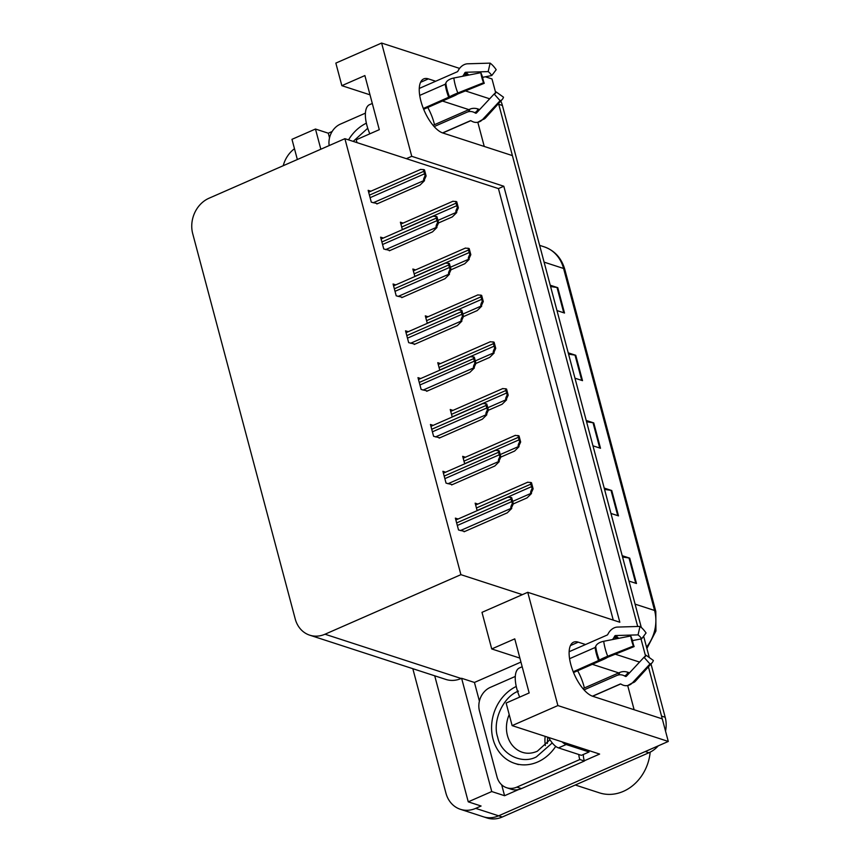 <?xml version="1.0" encoding="UTF-8"?>
<svg xmlns="http://www.w3.org/2000/svg" width="861" height="861" viewBox="0 0 861 861"><rect width="100%" height="100%" fill="white"/><g stroke="black" fill="none" stroke-linecap="round" stroke-linejoin="round"><path stroke-width="1.29" d="M584.371 687.971A29.5 12.28 66.3 0 0 583.952 686.292A29.5 12.28 66.3 0 0 577.645 670.751M434.493 124.694A29.5 12.28 66.3 0 0 434.073 123.015A29.5 12.28 66.3 0 0 427.766 107.474M585.545 644.523L578.258 642.155A29.5 12.28 66.3 0 0 573.609 642.177A29.5 12.28 66.3 0 0 570.789 664.434A29.5 12.28 66.3 0 0 592.648 696.248L662.281 718.892L668.287 741.45L498.605 815.819A27.66 23.581 108 0 1 483.312 816.755A27.66 23.581 108 0 0 498.605 815.819L645.255 751.545L648.914 752.74L502.275 817.003A27.66 23.581 108 0 1 486.982 817.95L460.409 809.308A27.66 23.581 108 0 1 445.923 793.11L412.817 668.685M435.677 81.246L428.38 78.878A29.5 12.28 66.3 0 0 423.73 78.9A29.5 12.28 66.3 0 0 420.921 101.157A29.5 12.28 66.3 0 0 442.769 132.971L512.403 155.604L637.689 626.474L498.745 104.299A27.66 23.581 108 0 0 498.541 103.557M479.405 701.123L474.433 682.45L520.937 662.077M518.742 789.505L504.578 795.715L501.672 784.812M668.287 741.45L557.885 705.568L512.134 725.619L599.622 754.064L584.328 760.769M329.526 137.846L328.289 133.207L332.142 131.518M434.719 675.81L468.255 801.839L491.749 791.55L461.614 678.285L474.433 682.45M491.749 791.55L504.578 795.715M320.841 149.222L315.47 129.032L328.289 133.207M557.885 705.568L527.75 592.303L619.823 622.234L503.814 186.245L411.741 156.315L406.37 158.672L344.895 138.686L209.008 198.234A27.66 23.581 -72 0 0 192.713 233.686L295.226 618.962A27.66 23.581 -72 0 0 309.712 635.17L445.847 679.426A27.66 23.581 -72 0 0 461.152 678.49L461.614 678.285M315.47 129.032L291.976 139.331L297.346 159.522M283.226 165.71A27.66 23.581 108 0 1 294.473 148.738M468.255 801.839L481.084 806.014L475.702 808.371A27.66 23.581 108 0 1 460.409 809.308M411.741 156.315L381.606 43.05L335.844 63.101L341.849 85.669L370.004 94.828M381.606 43.05L459.591 68.406M485.378 76.79L491.997 78.943L495.613 92.504M639.551 662.077L615.131 654.145M641.004 638.927L645.492 655.791L641.004 638.927M489.672 98.8L465.252 90.857M634.126 709.733L627.691 685.55M484.248 146.456L477.812 122.262A10.138 9.18 -101 0 0 482.451 119.657L500.112 100.683L494.139 94.01L476.477 112.974A0.926 0.839 79 0 1 475.53 113.135L474.497 112.576A10.138 9.18 -101 0 0 468.739 111.65A10.138 9.18 -101 0 0 466.985 112.199L434.138 126.589M309.712 635.17A27.66 23.581 -72 0 0 325.006 634.223L460.904 574.664L522.379 594.65L481.988 612.354L491.728 648.946L519.883 658.105M491.728 648.946L514.76 638.862L529.16 692.954L506.128 703.05L512.134 725.619M341.849 85.669L364.881 75.574L379.281 129.677L356.25 139.773L357.003 142.625M344.895 138.686L460.904 574.664M613.258 620.103L498.444 188.602L406.37 158.672M498.444 188.602L503.814 186.245M527.75 592.303L522.379 594.65M370.876 191.217L368.153 190.335L371.295 202.163L377.559 203.67M383.339 238.045L380.605 237.162L383.758 248.99L390.011 250.497M408.254 331.7L405.531 330.818L408.674 342.646L414.937 344.152M420.717 378.528L417.983 377.645L421.137 389.473L427.39 390.98M433.169 425.356L430.446 424.473L433.6 436.301L439.853 437.808M445.632 472.183L442.909 471.301L446.052 483.129L452.316 484.635M395.791 284.873L393.068 283.99L396.211 295.818L402.474 297.325M458.095 519.011L455.361 518.128L458.515 529.956L464.779 531.463M403.12 223.096L400.397 222.203L402.388 229.693M415.583 269.923L412.86 269.03L414.851 276.521M440.498 363.579L437.775 362.685L439.767 370.176M452.961 410.396L450.238 409.513L452.229 417.004M465.424 457.223L462.691 456.341L464.692 463.831M428.046 316.751L425.312 315.858L427.304 323.349M477.877 504.051L475.154 503.168L477.145 510.659M468.868 109.627L442.457 101.038M618.747 672.904L592.336 664.315M648.419 666.823L661.539 716.094A27.66 23.581 108 0 1 662.12 718.838M500.801 101.049A27.66 23.581 108 0 1 502.415 105.494L641.294 627.454M643.63 636.204L649.302 657.556M651.013 663.96L665.198 717.288A27.66 23.581 108 0 1 665.531 731.107M658.235 745.863A27.66 23.581 108 0 1 648.914 752.74M622.202 555.7L629.735 558.154L636.483 583.51L628.95 581.057M568.228 352.838L575.761 355.292L582.51 380.648L574.976 378.194M550.233 285.217L557.767 287.671L564.515 313.027L556.981 310.573M604.218 488.079L611.751 490.533L618.499 515.89L610.955 513.436M586.223 420.459L593.756 422.912L600.504 448.269L592.971 445.815M586.567 421.772L593.025 422.74A7.372 2.325 -14.9 0 1 593.756 422.912M604.562 489.392L611.019 490.361A7.372 2.325 -14.9 0 1 611.751 490.533M550.588 286.53L557.035 287.499A7.372 2.325 -14.9 0 1 557.767 287.671M568.572 354.151L575.03 355.119A7.372 2.325 -14.9 0 1 575.761 355.292M622.557 557.013L629.014 557.982A7.372 2.325 -14.9 0 1 629.735 558.154M530.559 482.418L531.495 482.72L533.12 488.833L531.076 493.331C530.236 492.89 530.602 491.287 532.184 488.531A4.606 1.916 66.3 0 1 531.495 486.669L530.828 484.14A4.606 1.916 66.3 0 1 530.559 482.418L528.148 482.343M513.285 503.922L527.061 497.884L531.528 493.471M533.12 488.833L532.184 488.531M510.777 497.378L511.703 497.68L513.328 503.782L511.283 508.281C510.444 507.839 510.81 506.246 512.403 503.481A4.606 1.916 66.3 0 1 511.714 501.629L511.036 499.089A4.606 1.916 66.3 0 1 510.777 497.378L508.367 497.292M464.079 531.764L507.269 512.833L511.746 508.431M513.328 503.782L512.403 503.481M518.107 435.591L519.032 435.892L520.657 442.005L518.613 446.504C517.773 446.063 518.139 444.459 519.732 441.704A4.606 1.916 66.3 0 1 519.043 439.842L518.365 437.313A4.606 1.916 66.3 0 1 518.107 435.591L515.696 435.515M500.822 457.094L514.598 451.056L519.075 446.644M520.657 442.005L519.732 441.704M505.644 388.763L506.569 389.064L508.194 395.177L506.16 399.676C505.31 399.235 505.687 397.631 507.269 394.876A4.606 1.916 66.3 0 1 506.58 393.014L505.902 390.485A4.606 1.916 66.3 0 1 505.644 388.763L503.233 388.688M488.359 410.266L502.146 404.229L506.612 399.816M508.194 395.177L507.269 394.876M493.181 341.935L494.117 342.237L495.742 348.35L493.697 352.849C492.847 352.407 493.224 350.804 494.806 348.048A4.606 1.916 66.3 0 1 494.117 346.187L493.45 343.657A4.606 1.916 66.3 0 1 493.181 341.935L490.77 341.86M475.907 363.439L489.683 357.401L494.149 352.988M495.742 348.35L494.806 348.048M498.315 450.551L499.24 450.852L500.865 456.954L498.831 461.453C497.981 461.012 498.358 459.419 499.94 456.653A4.606 1.916 66.3 0 1 499.251 454.802L498.573 452.262A4.606 1.916 66.3 0 1 498.315 450.551L495.904 450.464M451.616 484.937L494.817 466.005L499.283 461.604M500.865 456.954L499.94 456.653M485.852 403.723L486.788 404.024L488.413 410.127L486.368 414.625C485.518 414.184 485.895 412.591 487.477 409.825A4.606 1.916 66.3 0 1 486.788 407.974L486.121 405.434A4.606 1.916 66.3 0 1 485.852 403.723L483.441 403.637M439.164 438.109L482.354 419.178L486.82 414.776M488.413 410.127L487.477 409.825M473.399 356.895L474.325 357.197L475.95 363.299L473.905 367.798C473.066 367.356 473.432 365.764 475.024 362.998A4.606 1.916 66.3 0 1 474.336 361.146L473.658 358.606A4.606 1.916 66.3 0 1 473.399 356.895L470.978 356.809M426.701 391.281L469.891 372.35L474.368 367.948M475.95 363.299L475.024 362.998M460.936 310.068L461.862 310.369L463.487 316.471L461.442 320.97C460.603 320.529 460.979 318.936 462.561 316.17A4.606 1.916 66.3 0 1 461.873 314.319L461.195 311.779A4.606 1.916 66.3 0 1 460.936 310.068L458.526 309.982M414.238 344.454L457.439 325.533L461.905 321.121M463.487 316.471L462.561 316.17M419.705 95.41L445.245 84.227L445.837 83.183A10.138 5.327 -7.2 0 1 453.844 78.007L480.868 72.679L482.655 77.296A12.646 5.263 -113.7 0 0 483.247 80.234A12.646 5.263 -113.7 0 0 484.259 83.302L483.548 82.742A21.202 8.825 -113.7 0 1 481.859 77.598A21.202 8.825 -113.7 0 1 480.868 72.679M423.666 109.272L452.585 96.604A10.138 0.861 158.6 0 0 457.46 94.118L484.259 83.302M369.81 133.821A27.66 11.505 -113.7 0 1 366.937 125.512A27.66 11.505 -113.7 0 1 369.584 104.644L372.307 103.46M462.605 76.285A10.138 7.523 -54.1 0 0 464.219 73.938L464.811 72.851A0.926 0.689 125.9 0 1 465.65 72.27L488.176 71.603L490.124 63.133L467.598 63.8A10.138 7.523 -54.1 0 0 458.439 70.161L457.848 71.259A0.926 0.689 125.9 0 1 457.309 71.764L419.275 88.435M442.597 132.906L470.343 120.755A0.926 0.839 79 0 1 471.021 120.788L472.054 121.347A10.138 9.18 -101 0 0 477.823 122.262L485.626 117.828A31.534 13.119 -113.7 0 1 482.451 119.657M483.548 82.742L457.826 92.977A10.138 0.861 158.6 0 0 449.485 96.895L423.343 108.475M433.051 125.319L469.923 109.164A10.138 8.384 18.5 0 1 477.973 108.97L479.157 109.379A0.926 0.764 -161.5 0 0 479.814 109.401M488.176 71.603A12.646 5.263 -113.7 0 1 491.792 75.52L482.666 77.329M494.246 93.989L496.151 91.923A12.646 5.263 -113.7 0 1 495.409 93.279A12.646 5.263 -113.7 0 1 494.139 94.01M490.124 63.133A21.202 8.825 -113.7 0 1 496.184 69.698L491.792 75.52M496.151 91.923L503.502 97.196A21.202 8.825 -113.7 0 1 502.243 99.456A21.202 8.825 -113.7 0 1 500.112 100.683M329.16 145.574A18.436 15.724 108 0 1 340.461 124.092L365.419 113.146M569.584 658.697L595.123 647.504L595.715 646.46A10.138 5.327 -7.2 0 1 603.722 641.284L630.747 635.967L632.534 640.584L641.671 638.797A12.646 5.263 -113.7 0 0 638.055 634.88L639.992 626.41A21.202 8.825 -113.7 0 1 646.062 632.975L641.671 638.797M573.544 672.549L602.452 659.881A10.138 0.861 158.6 0 0 607.339 657.395L634.137 646.589L633.427 646.03A21.202 8.825 -113.7 0 1 631.726 640.875A21.202 8.825 -113.7 0 1 630.747 635.967M634.137 646.589A12.646 5.263 -113.7 0 1 633.115 643.511A12.646 5.263 -113.7 0 1 632.534 640.584M519.689 697.109A27.66 11.505 -113.7 0 1 516.815 688.789A27.66 11.505 -113.7 0 1 519.463 667.932L522.175 666.737M639.992 626.41L617.466 627.077A10.138 7.523 -54.1 0 0 608.318 633.438L607.726 634.535A0.926 0.689 125.9 0 1 607.177 635.041L569.153 651.712M592.476 696.194L620.221 684.032A0.926 0.839 79 0 1 620.899 684.064L621.933 684.624A10.138 9.18 -101 0 0 627.701 685.539A10.138 9.18 -101 0 0 632.329 682.934L649.99 663.971L644.006 657.287L626.356 676.262A0.926 0.839 79 0 1 625.409 676.412L624.376 675.853A10.138 9.18 -101 0 0 618.607 674.927A10.138 9.18 -101 0 0 616.863 675.476L584.016 689.876M633.427 646.03L607.705 656.254A10.138 0.861 158.6 0 0 599.364 660.172L573.222 671.763M582.919 688.606L619.802 672.441A10.138 8.384 18.5 0 1 627.852 672.258L629.036 672.656A0.926 0.764 -161.5 0 0 629.692 672.678M612.483 639.562A10.138 7.523 -54.1 0 0 614.097 637.226L614.689 636.128A0.926 0.689 125.9 0 1 615.529 635.547L638.055 634.88M644.114 657.266L646.03 655.199A12.646 5.263 -113.7 0 1 645.276 656.556A12.646 5.263 -113.7 0 1 644.006 657.287M646.03 655.199L653.37 660.473A21.202 8.825 -113.7 0 1 652.121 662.744A21.202 8.825 -113.7 0 1 649.99 663.971M562.029 741.838A18.436 7.674 66.3 0 0 566.161 744.528L589.064 751.976A18.436 7.674 -113.7 0 1 588.709 750.512M548.64 737.49A18.436 7.674 66.3 0 0 558.488 747.897L581.39 755.345L589.064 751.976M521.454 788.601L516.869 787.115A18.436 15.724 108 0 1 506.677 787.74L511.251 789.236A18.436 15.724 -72 0 0 521.454 788.601L584.415 761.016A18.436 15.724 108 0 1 583.338 754.484M506.677 787.74A18.436 15.724 108 0 1 497.023 776.934L479.48 711.003A18.436 15.724 108 0 1 490.339 687.369L515.298 676.434M584.415 761.016L579.83 759.52A18.436 15.724 108 0 1 578.807 754.505M516.869 787.115L579.83 759.52M348.544 139.869A41.489 35.376 108 0 1 366.377 123.177M353.204 141.387L367.744 128.246M552.256 742.935L536.349 756.905C521.68 764.729 501.048 754.258 497.69 737.253C492.061 721.292 503.136 696.678 518.462 691.125M555.711 746.369A41.489 35.376 108 0 1 514.749 763.395A41.489 35.376 108 0 1 493.03 739.082A41.489 35.376 108 0 1 516.245 686.454M545.164 736.359A28.574 24.366 -72 0 0 545.368 745.572M575.288 785.006L599.385 792.841A43.33 36.948 -72 0 0 623.353 791.367A43.33 36.948 -72 0 0 650.173 752.148M547.338 743.409L547.65 737.167M480.729 295.108L481.654 295.409L483.279 301.522L481.234 306.021C480.395 305.58 480.761 303.976 482.354 301.221A4.606 1.916 66.3 0 1 481.654 299.359L480.987 296.83A4.606 1.916 66.3 0 1 480.729 295.108L478.307 295.032M463.444 316.611L477.22 310.573L481.697 306.161M483.279 301.522L482.354 301.221M468.266 248.28L469.191 248.581L470.816 254.695L468.771 259.193C467.932 258.752 468.298 257.148 469.891 254.393A4.606 1.916 66.3 0 1 469.202 252.542L468.524 250.002A4.606 1.916 66.3 0 1 468.266 248.28L465.855 248.205M450.981 269.784L464.768 263.746L469.234 259.344M470.816 254.695L469.891 254.393M455.803 201.452L456.739 201.765L458.364 207.867L456.319 212.366C455.469 211.924 455.846 210.321 457.428 207.566A4.606 1.916 66.3 0 1 456.739 205.714L456.061 203.174A4.606 1.916 66.3 0 1 455.803 201.452L453.392 201.377M438.529 222.956L452.305 216.918L456.771 212.516M458.364 207.867L457.428 207.566M448.473 263.24L449.41 263.541L451.035 269.654L448.99 274.142C448.14 273.701 448.516 272.108 450.099 269.342A4.606 1.916 66.3 0 1 449.41 267.491L448.732 264.951A4.606 1.916 66.3 0 1 448.473 263.24L446.063 263.154M401.786 297.626L444.976 278.706L449.442 274.293M451.035 269.654L450.099 269.342M436.01 216.412L436.947 216.714L438.572 222.827L436.527 227.315C435.688 226.874 436.053 225.281 437.646 222.515A4.606 1.916 66.3 0 1 436.947 220.664L436.279 218.124A4.606 1.916 66.3 0 1 436.01 216.412L433.6 216.326M389.323 250.799L432.513 231.878L436.979 227.465M438.572 222.827L437.646 222.515M423.558 169.585L424.484 169.886L426.109 175.999L424.064 180.487C423.225 180.046 423.59 178.453 425.183 175.698A4.606 1.916 66.3 0 1 424.495 173.836L423.816 171.296A4.606 1.916 66.3 0 1 423.558 169.585L421.147 169.499M376.86 203.971L420.05 185.05L424.527 180.638M426.109 175.999L425.183 175.698M420.566 82.301L428.38 78.878M475.702 808.371L502.275 817.003M325.006 634.223L461.152 678.49M570.445 645.578L578.258 642.155M544.098 262.142L563.589 268.481A9.223 2.917 -14.9 0 1 564.816 269.471L655.813 611.471A9.223 2.917 165.1 0 0 654.586 610.471L563.589 268.481A36.872 31.437 -72 0 0 544.281 246.87C554.678 250.583 561.523 258.117 564.816 269.471M646.525 647.106A36.872 31.437 -72 0 0 654.586 610.471L635.095 604.142M502.415 105.494L498.745 104.299M665.198 717.288L661.539 716.094M599.751 448.021L593.025 422.74M581.756 380.401L575.03 355.119M563.761 312.78L557.035 287.499M617.746 515.642L611.019 490.361M635.741 583.263L629.014 557.982M512.693 501.382L531.076 493.331M477.112 510.508L531.495 486.669M476.434 507.979L530.828 484.14M460.42 530.57L511.283 508.281M457.32 525.468L511.714 501.629M456.642 522.928L511.036 499.089M500.23 454.554L518.613 446.504M464.649 463.681L519.043 439.842M463.971 461.152L518.365 437.313M487.767 407.727L506.16 399.676M452.186 416.853L506.58 393.014M451.519 414.324L505.902 390.485M475.315 360.899L493.697 352.849M439.734 370.026L494.117 346.187M439.056 367.496L493.45 343.657M447.957 483.753L498.831 461.453M444.857 478.641L499.251 454.802M444.19 476.101L498.573 452.262M435.494 436.925L486.368 414.625M432.405 431.813L486.788 407.974M431.727 429.273L486.121 405.434M423.042 390.098L473.905 367.798M419.942 384.985L474.336 361.146M419.264 382.445L473.658 358.606M410.579 343.27L461.442 320.97M407.479 338.158L461.873 314.319M406.801 335.618L461.195 311.779M449.184 97.121A27.961 11.634 -113.7 0 1 446.945 90.33A27.961 11.634 -113.7 0 1 445.654 83.851M449.485 96.895A28.897 12.022 -113.7 0 1 447.171 89.878A28.897 12.022 -113.7 0 1 445.837 83.183M448.742 97.347A27.66 11.505 -113.7 0 1 446.525 90.631A27.66 11.505 -113.7 0 1 445.245 84.227M469.923 109.164A18.436 7.674 -113.7 0 1 467.953 111.844M464.219 73.938A21.805 9.073 -113.7 0 1 466.167 75.574M477.973 108.97A21.805 9.073 -113.7 0 1 474.497 112.576M464.811 72.851A22.741 9.46 -113.7 0 1 467.598 75.294M479.157 109.379A22.741 9.46 -113.7 0 1 478.598 110.703M476.757 112.673A22.741 9.46 -113.7 0 1 475.53 113.135M465.65 72.27A22.978 9.568 -113.7 0 1 468.771 75.068M457.826 92.977A31.534 13.119 -113.7 0 1 453.844 78.007M599.062 660.398A27.961 11.634 -113.7 0 1 596.824 653.617A27.961 11.634 -113.7 0 1 595.532 647.128M599.364 660.172A28.897 12.022 -113.7 0 1 597.05 653.155A28.897 12.022 -113.7 0 1 595.715 646.46M598.61 660.624A27.66 11.505 -113.7 0 1 596.404 653.908A27.66 11.505 -113.7 0 1 595.123 647.504M619.802 672.441A18.436 7.674 -113.7 0 1 617.832 675.121M614.097 637.226A21.805 9.073 -113.7 0 1 616.045 638.862M627.852 672.258A21.805 9.073 -113.7 0 1 624.376 675.853M614.689 636.128A22.741 9.46 -113.7 0 1 617.477 638.571M629.036 672.656A22.741 9.46 -113.7 0 1 628.465 673.991M626.636 675.96A22.741 9.46 -113.7 0 1 625.409 676.412M615.529 635.547A22.978 9.568 -113.7 0 1 618.65 638.345M607.705 656.254A31.534 13.119 -113.7 0 1 603.722 641.284M652.121 662.744L635.493 681.116A31.534 13.119 -113.7 0 1 632.329 682.934M558.488 747.897L566.161 744.528M549.964 739.739L537.318 751.222C532.098 753.483 527.126 753.849 522.412 752.31A28.574 24.366 108 0 1 507.441 735.563A28.574 24.366 108 0 1 509.195 714.608M462.852 314.071L481.234 306.021M427.271 323.198L481.654 299.359M426.593 320.669L480.987 296.83M450.389 267.244L468.771 259.193M414.808 276.37L469.202 252.542M414.13 273.841L468.524 250.002M437.926 220.416L456.319 212.366M402.345 229.543L456.739 205.714M401.678 227.013L456.061 203.174M398.116 296.442L448.99 274.142M395.016 291.33L449.41 267.491M394.349 288.79L448.732 264.951M385.653 249.615L436.527 227.315M382.564 244.502L436.947 220.664M381.886 241.963L436.279 218.124M373.2 202.787L424.064 180.487M370.101 197.675L424.495 173.836M369.423 195.135L423.816 171.296M655.813 611.471L655.942 630.984L646.891 648.462M544.281 246.87L539.632 245.363M475.649 505.03L527.836 482.16M455.867 519.99L508.055 497.12M463.196 458.203L515.384 435.332M450.733 411.375L502.921 388.505M438.271 364.547L490.458 341.677M443.404 473.163L495.592 450.292M430.941 426.335L483.129 403.465M418.478 379.507L470.676 356.637M406.026 332.68L458.213 309.809M442.769 132.971L470.763 120.701M502.243 99.456L485.626 117.828M592.637 696.248L620.641 683.978M635.493 681.116L627.701 685.539M518.419 764.579L514.749 763.395M425.808 317.72L478.006 294.849M413.355 270.892L465.543 248.022M400.892 224.064L453.08 201.194M393.563 285.852L445.75 262.982M381.1 239.024L433.287 216.154M368.648 192.197L420.835 169.326"/></g></svg>
